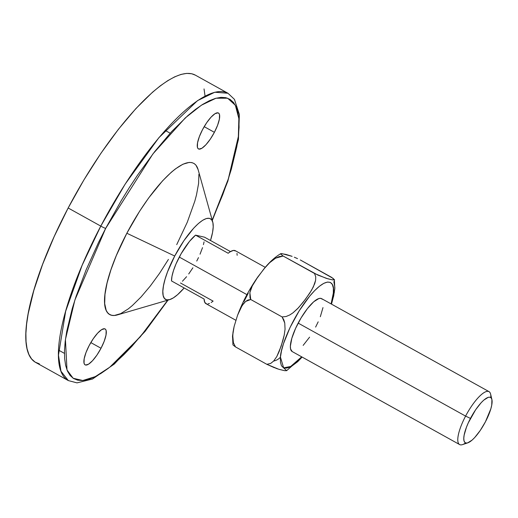 <?xml version="1.0" encoding="UTF-8"?>
<svg xmlns="http://www.w3.org/2000/svg" width="518" height="518" viewBox="0 0 518 518"><rect width="100%" height="100%" fill="white"/><g stroke="black" fill="none" stroke-linecap="round" stroke-linejoin="round"><path stroke-width="0.78" d="M334.803 288.649A12.063 10.457 177.9 0 1 333.333 293.026L331.093 303.904L333.333 293.026A12.063 10.457 -2.1 0 0 334.803 288.649A12.063 10.457 -2.1 0 0 334.622 286.065L333.851 281.604M333.877 295.033L331.501 304.137L334.363 292.113M279.409 369.444L284.712 370.694L286.661 370.648L284.712 370.694L278.652 369.217L266.835 364.316L270.668 363.435L273.646 361.059A12.063 10.457 -2.1 0 0 280.452 357.161L283.631 367.845L290.637 366.491L301.69 356.837L294.308 363.966L289.983 366.848L286.305 368.13L283.424 367.754L281.442 365.74L280.439 362.16L280.452 357.161A12.063 10.457 177.9 0 1 273.646 361.059L276.774 356.598L279.163 351.541L282.834 340.74L284.233 335.094L285.055 329.202L284.758 323.025L282.116 316.938L286.111 316.504L289.75 314.97L292.974 312.84L298.485 307.744L305.51 299.19L311.622 290.125L314.724 283.663L315.617 280.27L315.727 276.78L314.53 273.465L326.353 278.367L332.414 279.843L334.363 279.798L334.291 279.403L333.98 279.953L332.414 279.843L327.784 278.781L317.871 275.077L283.165 256.047L275.621 258.158L269.606 262.749L263.817 269.069L255.892 279.791L252.266 285.962L249.864 292.651L250.751 299.514L245.668 301.418L243.738 303.321L240.753 307.873L237.451 315.604L234.123 326.502L232.705 335.211L233.411 342.702L235.47 346.898L233.003 344.956L235.47 346.898L266.835 364.316L274.598 367.806M232.543 335.878A11.953 10.36 -2.1 0 0 232.699 338.312A11.953 10.36 177.9 0 1 232.543 335.878M214.387 132.323L204.189 126.657L214.387 132.323L210.295 139.161L205.924 144.749L201.942 148.239L198.951 149.1L197.973 148.491L197.41 147.203L197.546 142.832L199.352 136.661L202.544 129.617A20.545 5.853 -60.9 0 1 218.441 113.015A20.545 5.853 -60.9 0 1 214.387 132.323A20.545 5.853 -60.9 0 1 198.491 148.931A20.545 5.853 -60.9 0 1 202.544 129.617L206.637 122.779L211.014 117.191L214.996 113.701L217.987 112.84L218.959 113.448L219.528 114.737L219.386 119.108L217.579 125.278L214.387 132.323M101.023 348.258L90.825 342.592L101.023 348.258L96.931 355.095L92.554 360.683L88.572 364.173L85.58 365.035L84.609 364.426L84.039 363.137L84.181 358.773L85.982 352.596L89.174 345.551A20.545 5.853 -60.9 0 1 105.076 328.949A20.545 5.853 -60.9 0 1 101.023 348.258A20.545 5.853 -60.9 0 1 85.127 364.866A20.545 5.853 -60.9 0 1 89.174 345.551L93.272 338.72L97.643 333.126L101.625 329.636L104.617 328.775L105.594 329.383L106.158 330.672L106.015 335.042L104.215 341.213L101.023 348.258M212.296 220.422L227.836 181.203L238.435 139.484L239.381 114.53L234.44 99.359L227.959 93.253L214.769 92.236L197.539 100.628L158.922 137.646L125.149 184.123L100.783 226.107A164.342 46.834 -60.9 0 1 227.959 93.253L195.344 75.136A164.342 46.834 119.1 0 0 68.162 207.99L100.783 226.107A4.325 0.343 27.7 0 0 105.653 228.406L152.914 153.917L185.263 117.929L201.45 105.173L216 98.226L227.622 98.2L235.366 105.277L238.863 118.603L238.358 136.551L228.341 178.878L212.212 220.131L222.779 194.619L227.421 181.65L231.339 169.231L236.836 146.516L238.371 136.441L239.07 127.357L238.927 119.341L237.943 112.484L236.13 106.837L233.508 102.467L230.102 99.411L225.932 97.701L221.056 97.345L215.507 98.362L209.35 100.725L202.635 104.422L195.435 109.415L187.807 115.65L171.594 131.617L154.623 151.709L137.542 175.155L129.163 187.859L121.005 201.055L105.653 228.406L98.608 242.301L86.111 269.859L76.146 296.225L72.229 308.65L66.731 331.358L65.197 341.433L64.497 350.518L64.64 358.534L65.624 365.391L67.431 371.037L70.059 375.408L73.465 378.464L77.635 380.173L82.511 380.529L88.054 379.519L94.218 377.149L100.932 373.459L108.132 368.466L115.76 362.224L123.731 354.798L131.973 346.257L148.944 326.165L167.748 300.181L140.32 336.778L109.784 367.191L95.318 376.618L82.783 380.51L73.135 378.25L66.997 369.981L65.436 339.484L74.877 300.058L105.653 228.406A4.325 0.343 -152.3 0 1 100.783 226.107L82.142 265.281L65.669 311.247L58.469 355.121L60.975 371.238L68.357 380.594A164.342 46.834 -60.9 0 1 100.783 226.107L68.162 207.99A164.342 46.834 119.1 0 0 35.742 362.477L68.357 380.594L76.994 382.873L92.508 379.021L114.264 364.089L145.027 331.475L168.039 300.097M489.024 391.627L321.594 298.627A30.277 8.625 119.1 0 0 298.167 323.102L465.591 416.103A30.277 8.625 119.1 0 0 462.529 444.606L467.838 442.832A25.952 7.394 -60.9 0 1 470.467 418.402L465.591 416.103L298.167 323.102A30.277 8.625 119.1 0 0 292.191 351.56L459.621 444.561A30.277 8.625 -60.9 0 1 465.591 416.103A30.277 8.625 -60.9 0 1 489.024 391.627A30.277 8.625 -60.9 0 1 490.805 397.591M491.899 399.514L490.598 394.068A30.277 8.625 119.1 0 0 465.591 416.103L470.467 418.402A25.952 7.394 -60.9 0 1 491.899 399.514A25.952 7.394 -60.9 0 1 485.424 421.814L490.844 408.806L491.737 405.121L491.919 399.598L491.2 397.979L489.97 397.202L488.28 397.312L483.786 400.116L481.157 402.706L475.634 409.764L468.266 422.902L466.433 427.292L464.154 435.094L463.791 438.202L463.973 440.611L464.691 442.236L465.922 443.013L467.612 442.903L472.105 440.099L474.734 437.509L480.257 430.452L485.424 421.814A25.952 7.394 -60.9 0 1 467.838 442.832M465.624 442.922A30.277 8.625 -60.9 0 1 459.621 444.561M212.749 222.06L198.109 169.606A86.5 24.65 119.1 0 0 126.845 233.242L174.715 256.028A46.167 13.157 -60.9 0 1 212.749 222.06A46.167 13.157 -60.9 0 1 210.509 240.501L212.561 232.401L213.209 226.878L212.885 222.585L211.603 219.697L209.414 218.318L206.41 218.512L202.693 220.26L198.42 223.498L193.738 228.108L183.916 240.669L174.715 256.028L167.541 271.853L165.074 279.183L163.487 285.735L162.84 291.258L163.164 295.551L164.446 298.439L166.628 299.818L169.639 299.624L173.355 297.876L177.629 294.638L184.143 287.969A46.167 13.157 -60.9 0 1 169.671 299.618A46.167 13.157 -60.9 0 1 174.715 256.028L126.845 233.242L139.556 211.325L148.685 197.928L162.49 180.931L171.257 172.293L175.375 168.926L182.899 164.225L189.225 162.406L191.867 162.594L194.114 163.52L195.959 165.171L198.122 169.639M265.268 267.34L235.34 250.718A30.277 8.625 119.1 0 0 228.166 253.257L195.551 235.14A30.277 8.625 119.1 0 0 179.299 257.077L246.931 294.645L179.299 257.077A30.277 8.625 119.1 0 0 171.503 280.944L204.118 299.061A30.277 8.625 119.1 0 0 205.937 303.652L235.878 320.279M204.545 237.192L230.484 251.599L204.545 237.192L195.551 235.14L204.545 237.192M192.89 267.8L188.714 273.957M186.59 276.696L182.446 281.255M206.611 303.904L204.791 302.402L204.118 299.061L171.503 280.944L171.982 276.288L173.517 270.493L176.01 263.94L181.171 253.665L189.459 241.44L195.551 235.14L228.166 253.257L230.083 251.845L233.365 250.44L235.716 250.977M204.066 241.848L203.425 244.625M202.525 247.643L200.039 254.189M198.478 257.614L196.749 261.059M168.421 259.414L159.486 273.413L150.246 286.085L141.071 296.95L132.31 305.581L128.192 308.955L120.668 313.649L114.342 315.475L111.7 315.281L109.453 314.355L107.608 312.704L106.19 310.34L104.681 303.587L104.979 294.341L107.077 282.97L110.897 269.904L116.285 255.652L126.845 233.242A86.5 24.65 119.1 0 0 117.405 314.905L169.671 299.618M198.886 174.294L198.588 183.534L196.49 194.904L194.787 201.256L187.283 222.222L176.722 244.632M195.37 75.155L191.699 73.75L186.687 73.394L180.989 74.43L174.663 76.858L167.774 80.653L160.373 85.781L152.545 92.191L135.891 108.592L118.46 129.228L100.913 153.302L83.929 179.901L68.162 207.99L54.215 236.499L42.625 264.322L33.838 290.404L28.192 313.727L26.619 324.074L25.9 333.404L26.049 341.634L27.053 348.679L28.911 354.474L31.611 358.968L35.107 362.101L39.387 363.863M205.044 95.979L204.034 88.934M248.264 293.207L243.984 301.521M294.321 257.213L297.533 258.618M281.106 253.587L286.176 254.48L292.113 256.339L281.805 253.606L280.678 253.723L280.698 254.092L283.165 256.047L280.698 254.092L281.106 253.587L280.678 253.723M258.275 276.314C249.611 288.61 242.741 301.515 237.665 315.015L242.133 305.51L245.668 301.418L247.986 300.026L250.751 299.514L282.116 316.938L283.838 319.871L284.758 323.025L285.055 329.202L284.233 335.094L281.132 346.218L276.774 356.598L273.646 361.059L270.668 363.435L266.835 364.316L235.47 346.898L233.411 342.702L232.699 338.312L233.003 332.219L234.123 326.502L237.451 315.604M333.333 293.026L333.346 288.027L332.342 284.453L330.361 282.433L327.473 282.064L323.802 283.34L319.476 286.221L314.672 290.598L309.563 296.302L299.242 310.761L290.086 327.408L283.488 343.699L281.481 350.926L280.452 357.161C280.173 350.026 289.957 320.428 309.563 296.302C329.098 272.96 335.172 283.32 333.333 293.026M292.223 351.58L290.592 349.015L290.378 346.205L291.841 338.28L295.597 328.354L301.068 317.929L307.427 308.592L313.707 301.767L318.946 298.498L320.92 298.374L322.351 299.274M322.986 307.608L320.325 316.712M318.188 321.833L315.617 327.085M309.589 337.16L303.147 345.396M334.363 279.798L331.662 277.376L300.298 259.958L333.314 278.496M286.661 370.648L283.968 368.227L287.956 367.799L291.595 366.265L297.688 361.7L302.104 357.064M275.686 368.214L277.978 369.004M314.53 273.465L315.727 276.78L315.617 280.27L313.332 286.946L309.706 293.214L303.276 302.104L297.623 308.65L292.974 312.84L289.75 314.97L286.111 316.504L282.116 316.938L250.751 299.514L250.006 297.882L249.864 292.651L250.835 289.232L252.266 285.962L257.925 276.819L265.255 267.359L269.606 262.749L275.621 258.158L279.208 256.578L283.165 256.047L314.53 273.465M237.16 255.309L236.972 253.419M207.919 303.93L209.453 303.464M211.195 302.525L213.112 301.113L180.497 282.996M334.395 279.623L334.796 288.72L333.54 296.672M302.111 357.07L286.577 370.726M232.932 344.774L232.55 335.8L233.644 328.606M280.75 253.678C275.039 257.032 269.392 262.16 263.817 269.069M58.573 350.116L64.452 353.38M165.158 130.413L170.163 133.191"/></g></svg>
